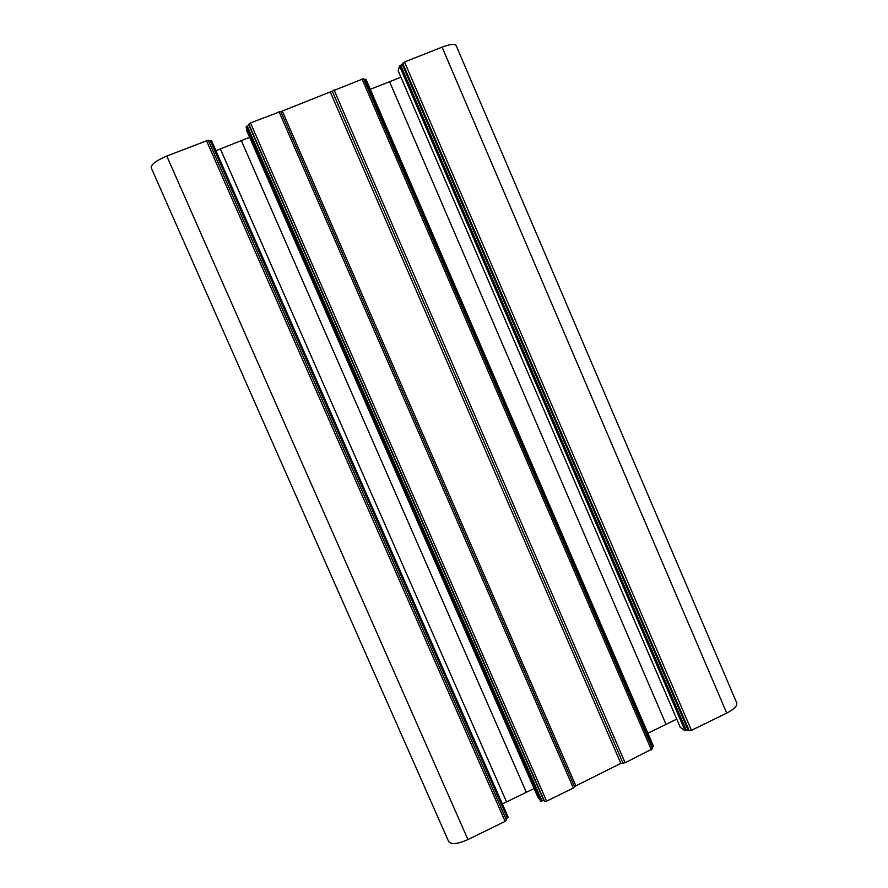 <?xml version="1.0" encoding="UTF-8"?>
<svg xmlns="http://www.w3.org/2000/svg" width="888" height="888" viewBox="0 0 888 888"><rect width="100%" height="100%" fill="white"/><g stroke="black" fill="none" stroke-linecap="round" stroke-linejoin="round"><path stroke-width="1.33" d="M208.247 140.171L166.778 156.044C156.177 160.584 150.982 164.491 151.204 167.754L448.662 841.58C451.259 844.777 457.686 844.1 467.943 839.571L505.139 821.389L506.449 820.024L208.258 140.193L506.449 820.024M505.894 818.769L508.169 817.215L211.388 140.415L508.169 817.226M208.68 141.148L211.388 140.404M502.342 803.94L534.088 788.5M215.895 150.694L220.357 148.918L506.549 801.897M220.357 148.918L241.336 140.593L526.318 792.285M241.336 140.593L249.584 137.318M246.731 130.758L537.806 797.024L540.892 801.231L543.734 800.288L544.555 801.376L546.597 801.131L573.359 788.045L574.58 786.79L280.708 111.466L574.58 786.79M246.72 130.747L246.198 126.64L248.94 125.219L543.734 800.288M248.94 125.219L248.818 124.154L250.494 122.921L280.708 111.466M280.786 111.655L363.536 78.655L652.502 748.773L625.119 762.759L620.845 763.358L574.469 786.557M651.925 747.441L653.535 746.309L365.923 79.187L653.535 746.309M363.98 79.687L365.923 79.187M647.907 733.255L676.723 719.114M370.274 89.288L389.588 81.718L666.033 724.308M389.588 81.718L400.921 77.212M680.297 727.35L685.103 730.802L688 729.825L689.243 730.68L691.452 730.336L726.75 713.097C734.121 709.257 737.451 705.871 736.751 702.919L456.143 45.543C454.745 43.623 450.061 44.156 442.08 47.142L726.75 713.097M398.213 70.818L399.545 65.945L402.331 64.513L688 729.825M402.331 64.513L404.562 61.982L442.08 47.142M166.778 156.044L467.943 839.571M206.371 140.382L505.139 821.389M210.267 140.526L507.392 818.037M246.709 130.714L537.806 797.024M246.198 126.64L540.892 801.231M247.208 125.907L542.102 801.087M248.818 124.154L544.555 801.376M250.494 122.921L546.597 801.131M278.976 111.655L573.359 788.045M282.451 111.4L575.702 785.414M330.458 92.408L620.845 763.358M332.245 91.142L622.976 763.058M334.021 89.888L625.119 762.759M361.971 78.832L651.392 749.916M364.99 79.287L652.869 746.986M398.157 70.707L680.352 727.494M399.545 65.945L685.103 730.802M400.655 65.179L686.424 730.591M402.697 63.27L689.243 730.68M404.562 61.982L691.452 730.336M151.204 167.754L448.662 841.58M363.536 78.655L652.502 748.773M398.157 70.774L680.297 727.427"/></g></svg>
